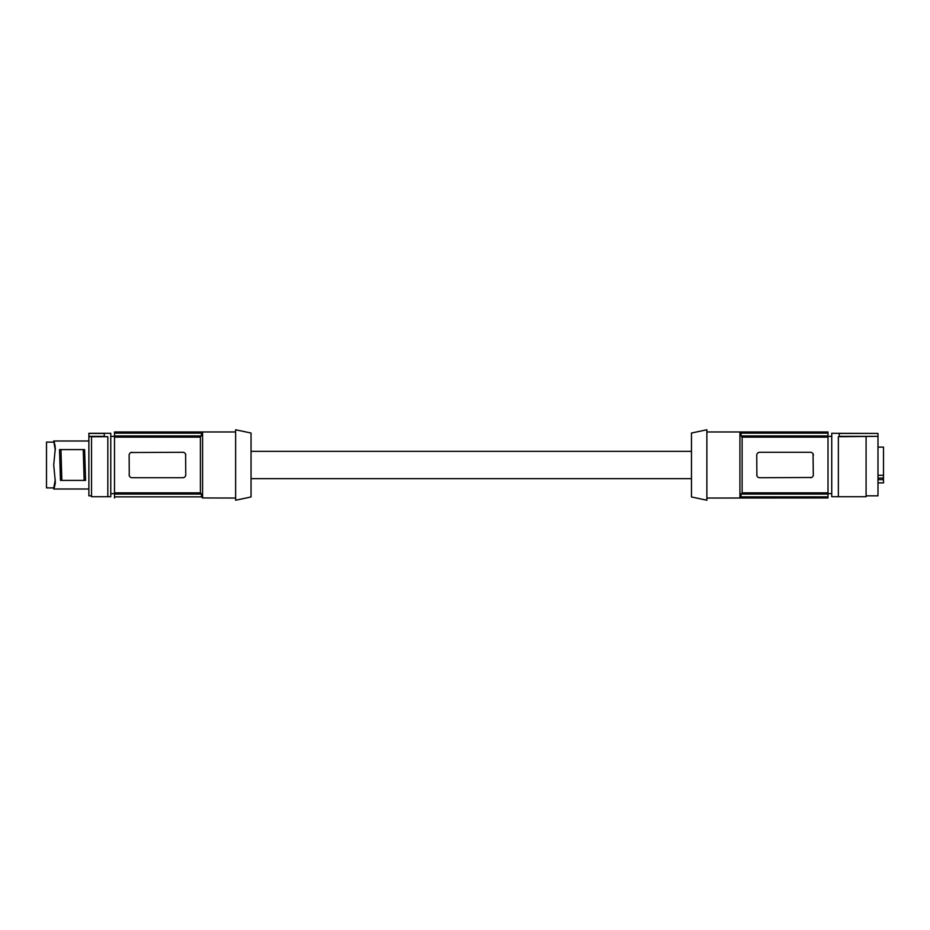 <?xml version="1.0" encoding="UTF-8"?>
<svg xmlns="http://www.w3.org/2000/svg" width="930" height="930" viewBox="0 0 930 930"><rect width="100%" height="100%" fill="white"/><g stroke="black" fill="none" stroke-linecap="round" stroke-linejoin="round"><path stroke-width="1.4" d="M877.99 436.344L838.36 436.716L839.232 436.647L839.232 433.426L877.99 433.426L877.99 436.344L839.232 436.344M866.097 436.716L866.097 496.713L831.746 496.713L831.746 433.287L877.99 433.426M877.99 475.276L883.5 475.276L883.5 447.121L877.99 447.121M877.99 479.636L883.5 479.636L883.5 482.879L877.99 482.879M838.36 436.716L838.36 496.713M883.5 479.636L883.5 475.276M877.99 436.565L877.99 495.829L866.097 495.829M706.881 431.962L828.002 431.962L828.002 496.853L741.024 496.853L741.024 494.074L742.117 492.853L828.002 492.853M828.002 433.148L741.024 433.148L739.92 432.043L739.92 497.957L828.002 497.957L828.002 496.853M828.002 497.957L706.881 498.038M739.92 432.043L828.002 432.043M741.024 433.148L741.024 435.926L828.002 435.926M828.002 437.147L742.117 437.147L741.024 435.926M758.555 452.515L759.717 452.271A2.964 2.964 0 0 0 756.753 455.235L756.881 475.602M759.357 477.706L759.717 477.729A2.964 2.964 0 0 1 756.753 474.765M813.308 475.323L813.041 453.875M810.774 452.294L810.414 452.271A2.964 2.964 0 0 1 813.366 455.235M759.717 477.729L811.576 477.485M742.117 437.147L742.117 492.853M759.717 452.271L810.414 452.271M810.414 477.729A2.964 2.964 0 0 0 813.366 474.765M741.024 494.074L828.002 494.074M739.92 497.957L741.024 496.853M706.881 429.765L706.881 500.235L691.467 496.957L691.467 433.043L706.881 429.765M251.042 496.957L251.042 433.043L235.627 429.765L235.627 500.235L251.042 496.957M201.484 496.853L201.484 494.074L114.506 494.074L114.506 496.853L201.484 496.853L202.589 497.957L202.589 432.043L114.506 431.962L235.627 431.962M202.589 497.957L235.627 498.038M202.589 432.043L200.392 437.147L114.506 437.147L114.506 494.074M201.484 494.074L200.392 492.853L200.392 437.147M114.506 496.853L114.506 497.957M201.484 435.926L114.506 435.926L114.506 433.148L201.484 433.148M114.506 432.043L114.506 433.148M114.506 435.926L114.506 437.147M88.873 436.565L88.873 433.287L110.763 433.287L110.763 496.713L91.524 496.713L91.524 436.565L88.873 436.565L88.873 495.829L91.524 495.829M54.556 486.088L55.3 483.542M55.277 450.155L53.777 441.169M55.277 479.845L53.754 487.901L46.5 487.901L46.5 442.099L53.754 442.099L53.719 441.006L54.521 442.82L54.056 441.82M54.707 485.716L54.905 485.1M55.01 484.658L55.149 483.856M54.707 444.296L55.184 446.458M55.289 448.806L54.521 443.843M55.335 448.028L53.719 465L55.335 481.973L53.719 489.006L54.056 488.18L53.719 489.006L54.056 488.18L53.719 489.006L88.873 489.006M55.289 481.194L55.335 481.973M53.754 487.901L53.719 488.994M85.583 480.415L84.607 449.585L83.258 449.585L84.13 480.415L85.583 480.415M60.962 449.585L59.508 449.585L60.485 480.415L61.833 480.415L60.962 449.585L83.258 449.585M61.833 480.415L84.13 480.415M107.822 496.713L107.822 436.716L91.524 436.716M88.873 433.426L104.288 433.426L104.288 436.647L107.822 436.716M88.873 436.344L104.288 436.344M200.392 492.853L114.506 492.853M183.152 452.294L130.932 452.515M183.954 477.485L182.792 477.729A2.964 2.964 0 0 0 185.756 474.765L185.628 454.398M132.095 452.271A2.964 2.964 0 0 0 129.142 455.235L129.258 475.602M131.734 477.706L132.095 477.729A2.964 2.964 0 0 1 129.142 474.765M182.792 477.729L132.095 477.729M182.792 452.271A2.964 2.964 0 0 1 185.756 455.235M883.5 478.078L877.99 478.078M54.521 486.158L54.521 487.18M828.002 436.368L831.746 436.368M251.042 478.648L691.467 478.648M114.506 493.632L110.763 493.632M53.719 440.994L88.873 440.994M114.506 436.368L110.763 436.368M251.042 451.352L691.467 451.352M828.002 493.632L831.746 493.632"/></g></svg>

